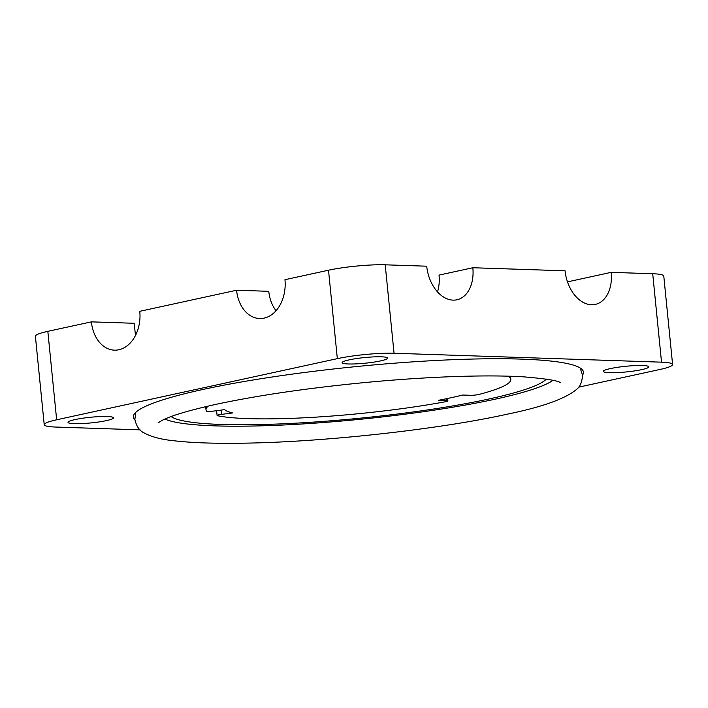 <?xml version="1.0" encoding="UTF-8"?>
<svg xmlns="http://www.w3.org/2000/svg" width="708" height="708" viewBox="0 0 708 708"><rect width="100%" height="100%" fill="white"/><g stroke="black" fill="none" stroke-linecap="round" stroke-linejoin="round"><path stroke-width="1.06" d="M107.209 416.508A22.842 2.841 174.3 0 0 82.181 418.295A22.842 2.841 174.3 0 0 68.03 422.357A22.842 2.841 174.3 0 0 74.305 423.676A22.842 2.841 174.3 0 0 99.332 421.888A22.842 2.841 174.3 0 0 113.484 417.817A22.842 2.841 174.3 0 0 107.209 416.508M642.519 365.523A22.842 2.841 174.3 0 0 617.491 367.31A22.842 2.841 174.3 0 0 603.34 371.373A22.842 2.841 174.3 0 0 609.615 372.691A22.842 2.841 174.3 0 0 634.642 370.904A22.842 2.841 174.3 0 0 648.793 366.841A22.842 2.841 174.3 0 0 642.519 365.523M381.311 356.805A22.842 2.841 174.3 0 0 356.274 358.593A22.842 2.841 174.3 0 0 342.123 362.655A22.842 2.841 174.3 0 0 348.398 363.974A22.842 2.841 174.3 0 0 373.426 362.186A22.842 2.841 174.3 0 0 387.577 358.124A22.842 2.841 174.3 0 0 381.311 356.805M582.498 375.205A226.153 28.09 174.3 0 0 583.454 372.134A226.153 28.09 174.3 0 0 521.336 359.115A226.153 28.09 174.3 0 0 273.5 376.798A226.153 28.09 174.3 0 0 133.378 417.056A226.153 28.09 174.3 0 0 134.918 419.879M552.939 380.329A199.284 24.753 -5.7 0 1 413.738 413.056A199.284 24.753 -5.7 0 1 214.851 425.871A199.284 24.753 -5.7 0 1 164.902 419.056M171.132 416.552A190.328 23.647 174.3 0 0 221.303 424.464A190.328 23.647 174.3 0 0 417.658 411.348A190.328 23.647 174.3 0 0 546.337 379.099M140.06 429.853L55.295 427.03A40.303 5.009 -5.7 0 1 44.223 424.703L35.4 336.273A40.303 5.009 -5.7 0 1 47.834 331.344L91.385 321.857A33.586 24.408 91.9 0 0 114.466 350.159A33.586 24.408 91.9 0 0 139.777 311.316L236.569 290.236A33.586 24.408 91.9 0 0 259.641 318.538A33.586 24.408 91.9 0 0 284.961 279.695L328.512 270.208A40.303 5.009 -5.7 0 1 385.214 264.81L426.72 266.199A33.586 22.691 -102.3 0 0 456.934 299.785A33.586 22.691 -102.3 0 0 472.838 267.739L439.031 275.102A33.586 22.691 -102.3 0 1 437.5 291.882M276.031 310.715A33.586 24.408 91.9 0 1 268.783 291.315L236.569 290.236M135.502 335.424L134.157 323.282L91.385 321.857M567.489 281.873L611.199 272.35A33.586 22.691 -102.3 0 1 595.286 304.405A33.586 22.691 -102.3 0 1 565.081 270.81L472.838 267.739M611.199 272.35L652.705 273.739A40.303 5.009 -5.7 0 1 663.777 276.058L672.6 364.496A40.303 5.009 -5.7 0 1 660.166 369.417L578.533 387.196M44.223 424.703A40.303 5.009 -5.7 0 1 56.658 419.782L337.335 358.646A40.303 5.009 -5.7 0 1 394.046 353.248L661.529 362.169A40.303 5.009 -5.7 0 1 672.6 364.496M507.875 376.169A153.158 19.027 -5.7 0 1 510.813 379.391A153.158 19.027 -5.7 0 1 479.219 394.383A5.735 0.708 -5.7 0 1 470.563 395.294L462.669 395.029A135.246 16.797 -5.7 0 1 438.411 400.312L446.305 400.578A5.735 0.708 -5.7 0 1 447.881 400.905A5.735 0.708 -5.7 0 1 445.429 401.746A153.158 19.027 -5.7 0 1 217.524 415.738A5.735 0.708 -5.7 0 1 217.099 415.516A5.735 0.708 -5.7 0 1 221.454 414.384L232.578 412.95A135.246 16.797 -5.7 0 1 224.684 409.64L213.568 411.074A5.735 0.708 -5.7 0 1 206.541 411.127A153.158 19.027 -5.7 0 1 206.01 409.808A153.158 19.027 -5.7 0 1 208.258 406.073M661.529 362.169L652.705 273.739M385.214 264.81L394.046 353.248M337.335 358.646L328.512 270.208M47.834 331.344L56.658 419.782M221.454 414.384L221.029 410.109M446.129 398.79L446.305 400.578M510.813 379.391L510.503 376.249M206.01 409.808L205.701 406.666M217.099 415.516L216.613 410.675M447.881 400.905L447.633 398.471M580.109 367.956L582.463 374.824C582.277 381.807 580.162 386.78 576.126 389.763C564.71 398.993 541.726 407.135 507.176 414.198C437.96 429.552 322.441 442.19 242.463 443.19C214.728 443.615 192.142 442.836 174.717 440.845C161.61 439.588 151.388 436.933 144.043 432.889C139.494 430.774 136.44 426.305 134.874 419.499L135.821 412.304M158.07 422.888L161.902 420.49C171.079 415.702 188.93 410.366 215.462 404.463C256.066 395.745 304.254 388.595 360.018 383.019C391.613 379.93 421.667 377.833 450.173 376.727C479.298 375.621 503.777 375.665 523.619 376.842C546.178 378.736 558.435 380.7 560.4 382.727"/></g></svg>

